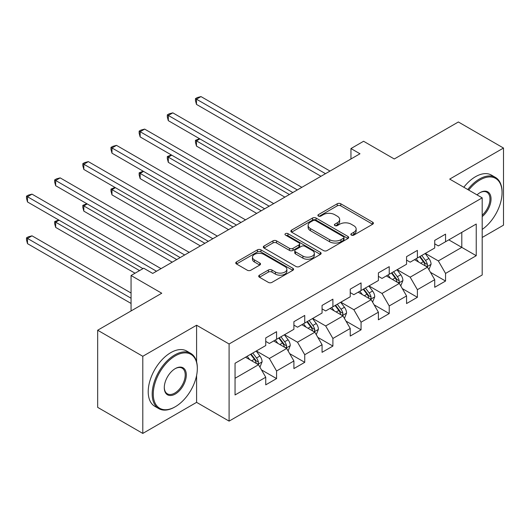 <?xml version="1.0" encoding="UTF-8"?>
<svg xmlns="http://www.w3.org/2000/svg" width="530" height="530" viewBox="0 0 530 530"><rect width="100%" height="100%" fill="white"/><g stroke="black" fill="none" stroke-linecap="round" stroke-linejoin="round"><path stroke-width="0.79" d="M351.363 235.101A1.756 1.014 0 0 0 353.841 235.101L372.669 224.23A2.504 1.444 0 0 0 373.405 223.209A2.504 1.444 0 0 0 372.669 222.183L340.777 203.772A2.504 1.444 0 0 0 337.232 203.772L318.404 214.637A1.756 1.014 0 0 0 317.887 215.352A1.756 1.014 0 0 0 318.404 216.074A1.756 1.014 0 0 0 320.882 216.074L323.32 214.663A8.016 4.631 0 0 1 334.662 214.663L337.319 216.2A8.016 4.631 0 0 1 339.67 219.473A8.016 4.631 0 0 1 337.319 222.746L334.88 224.15A1.756 1.014 0 0 0 334.37 224.872A1.756 1.014 0 0 0 334.88 225.588A1.756 1.014 0 0 0 337.365 225.588L339.803 224.177A8.016 4.631 0 0 1 351.138 224.177L353.801 225.714A8.016 4.631 0 0 1 356.147 228.986A8.016 4.631 0 0 1 353.801 232.259L351.363 233.67A1.756 1.014 0 0 0 350.847 234.386A1.756 1.014 0 0 0 351.363 235.101L351.363 233.67M259.442 275.176A2.504 1.444 0 0 0 258.706 276.203A2.504 1.444 0 0 0 259.442 277.223L268.385 282.391A2.504 1.444 0 0 0 271.93 282.391L292.838 270.32A2.504 1.444 0 0 0 293.574 269.3A2.504 1.444 0 0 0 292.838 268.273L260.945 249.855A2.504 1.444 0 0 0 257.401 249.855L236.493 261.933A2.504 1.444 0 0 0 235.757 262.953A2.504 1.444 0 0 0 236.493 263.98L247.298 270.221A2.504 1.444 0 0 0 250.842 270.221L259.793 265.053A2.504 1.444 0 0 0 260.528 264.026A2.504 1.444 0 0 0 259.793 263.006L254.433 259.912A6.704 3.869 0 0 1 252.472 257.176A6.704 3.869 0 0 1 256.606 253.598A6.704 3.869 0 0 1 263.913 254.433L284.915 266.557A6.704 3.869 0 0 1 286.876 269.3A6.704 3.869 0 0 1 282.735 272.87A6.704 3.869 0 0 1 275.428 272.036L271.93 270.015A2.504 1.444 0 0 0 268.385 270.015L259.442 275.176L259.442 277.223M482.194 237.466L503.5 225.17L503.5 148.042L458.364 121.98L394.28 158.98L363.587 141.265L350.953 148.559L359.976 153.773L152.726 273.427L143.703 268.213L131.062 275.514L131.062 310.951M196.597 361.838L196.597 325.228L142.795 356.286L97.666 330.23L161.756 293.229L131.062 275.514M196.597 325.228L229.093 343.99L482.194 197.862L482.194 274.99L229.093 421.118L229.093 343.99M503.5 148.042L449.698 179.1L482.194 197.862M323.499 250.577A2.504 1.444 0 0 0 327.043 250.577L347.952 238.5A2.504 1.444 0 0 0 348.687 237.48A2.504 1.444 0 0 0 347.952 236.453L316.052 218.042A2.504 1.444 0 0 0 312.508 218.042L291.599 230.113A2.504 1.444 0 0 0 290.864 231.133A2.504 1.444 0 0 0 291.599 232.16L323.499 250.577M286.187 235.479A1.756 1.014 0 0 1 287.969 235.724L287.969 233.644L320.398 252.366A2.504 1.444 0 0 1 321.134 253.386A2.504 1.444 0 0 1 320.398 254.413L299.49 266.484A2.504 1.444 0 0 1 295.945 266.484L264.046 248.066L264.046 246.019A2.504 1.444 0 0 0 263.311 247.046A2.504 1.444 0 0 0 264.046 248.066M264.046 246.019L272.996 240.852A2.504 1.444 0 0 1 276.541 240.852L289.473 248.325A2.504 1.444 0 0 0 293.017 248.325L298.953 244.893A2.504 1.444 0 0 0 299.688 243.873A2.504 1.444 0 0 0 298.953 242.853L285.485 235.075A1.756 1.014 0 0 1 284.974 234.359A1.756 1.014 0 0 1 286.054 233.425A1.756 1.014 0 0 1 287.969 233.644M142.795 356.286L142.795 433.421L97.666 407.365L97.666 330.23M261.495 369.894L276.574 378.592L276.574 370.987L293.905 360.976L293.905 368.589L304.737 362.334L304.737 354.722L322.068 344.719L322.068 352.331L332.9 346.077L332.9 338.465L350.231 328.461L350.231 336.066L361.062 329.812L361.062 322.207L378.393 312.203L378.393 319.809L389.225 313.555L389.225 305.949L406.556 295.939L406.556 303.551L417.388 297.297L417.388 289.685L434.719 279.681L434.719 287.286L445.551 281.039L445.551 273.427L476.238 255.705L476.238 224.024L461.796 232.359L461.796 247.371L476.238 255.705M276.574 378.592L265.742 384.846L265.742 377.241L235.048 394.956L235.048 363.269L265.742 345.553L265.742 337.941L276.574 331.687L276.574 339.299L293.905 329.296L293.905 321.683L304.737 315.43L304.737 323.042L322.068 313.031L322.068 305.426L332.9 299.172L332.9 306.777L350.231 296.773L350.231 289.168L361.062 282.914L361.062 290.519L378.393 280.516L378.393 272.904L389.225 266.65L389.225 274.262L406.556 264.251L406.556 256.646L417.388 250.392L417.388 258.004L434.719 247.994L434.719 240.388L445.551 234.134L445.551 241.74L476.238 224.024M273.685 340.969L286.684 348.468L269.353 358.479L256.354 350.973M265.742 341.386L269.353 343.466L276.574 339.299M269.353 358.479L276.574 370.987M286.684 348.468L293.905 360.976M301.848 324.704L314.846 332.211L297.515 342.221L284.517 334.715M293.905 325.122L297.515 327.209L304.737 323.042M297.515 342.221L304.737 354.722M314.846 332.211L322.068 344.719M330.011 308.447L343.009 315.953L325.678 325.957L312.68 318.45M322.068 308.864L325.678 310.951L332.9 306.777M325.678 325.957L332.9 338.465M343.009 315.953L350.231 328.461M358.174 292.189L371.172 299.695L353.841 309.699L340.843 302.193M350.231 292.606L353.841 294.687L361.062 290.519M353.841 309.699L361.062 322.207M371.172 299.695L378.393 312.203M386.337 275.931L399.335 283.431L382.004 293.441L369.006 285.935M378.393 276.342L382.004 278.429L389.225 274.262M382.004 293.441L389.225 305.949M399.335 283.431L406.556 295.939M414.5 259.667L427.498 267.173L410.167 277.177L397.169 269.677M406.556 260.084L410.167 262.171L417.388 258.004M410.167 277.177L417.388 289.685M427.498 267.173L434.719 279.681M448.797 239.865L461.796 247.371L438.33 260.919L425.332 253.413M434.719 243.827L438.33 245.913L445.551 241.74M438.33 260.919L445.551 273.427M142.795 433.421L196.597 402.356L229.093 421.118M350.953 148.559L350.953 158.98M235.048 378.281L258.521 364.733L245.523 357.227M258.521 364.733L265.742 377.241M430.473 272.334L445.551 281.039M402.31 288.592L417.388 297.297M374.147 304.849L389.225 313.555M345.984 321.114L361.062 329.812M317.821 337.371L332.9 346.077M289.658 353.629L304.737 362.334M196.597 402.356L196.597 375.465M352.066 235.346L353.801 234.346A8.016 4.631 0 0 0 356.147 231.073L356.147 228.986M339.67 219.473L339.67 221.56A8.016 4.631 0 0 1 337.319 224.833L335.583 225.833M372.636 224.25L340.777 205.852A2.504 1.444 0 0 0 337.232 205.852L319.106 216.319M347.918 238.52L316.052 220.122A2.504 1.444 0 0 0 312.508 220.122L291.632 232.18M343.519 238.195A1.756 1.014 0 0 0 344.036 237.48A1.756 1.014 0 0 0 343.519 236.764L315.522 220.599A1.756 1.014 0 0 0 313.044 220.599L310.474 222.083A8.016 4.631 0 0 0 308.122 225.356A8.016 4.631 0 0 0 310.474 228.629L329.614 239.679A8.016 4.631 0 0 0 340.949 239.679L343.519 238.195L343.519 240.282A1.756 1.014 0 0 0 344.036 239.567L344.036 237.48M308.122 225.356L308.122 227.443A8.016 4.631 0 0 0 310.474 230.716L310.474 228.629M343.519 240.282L340.949 241.766A8.016 4.631 0 0 1 329.614 241.766L310.474 230.716M264.079 248.086L272.996 242.939L272.996 240.852M299.688 243.873L299.688 245.96A2.504 1.444 0 0 1 298.953 246.98L293.017 250.405A2.504 1.444 0 0 1 289.473 250.405L276.541 242.939A2.504 1.444 0 0 0 272.996 242.939M287.969 235.724L320.365 254.433M302.895 256.076A6.704 3.869 0 0 0 310.202 256.911A6.704 3.869 0 0 0 314.343 253.333A6.704 3.869 0 0 0 312.375 250.597L304.982 246.331A2.504 1.444 0 0 0 301.438 246.331L295.502 249.756A2.504 1.444 0 0 0 294.766 250.776A2.504 1.444 0 0 0 295.502 251.803L302.895 256.076L302.895 258.156A6.704 3.869 0 0 0 310.202 258.998A6.704 3.869 0 0 0 314.343 255.42L314.343 253.333M294.766 250.776L294.766 252.863A2.504 1.444 0 0 0 295.502 253.89L295.502 251.803M302.895 258.156L295.502 253.89M286.876 269.3L286.876 271.38A6.704 3.869 0 0 1 282.735 274.957A6.704 3.869 0 0 1 275.428 274.116L271.93 272.095A2.504 1.444 0 0 0 268.385 272.095L259.475 277.243M252.472 257.176L252.472 259.256A6.704 3.869 0 0 0 254.433 261.992L254.433 259.912M259.76 265.073L254.433 261.992M292.805 270.34L260.945 251.942A2.504 1.444 0 0 0 257.401 251.942L236.526 263.993M428.922 269.644L431.069 264.231A6.764 3.909 -120 0 0 428.909 258.474L425.186 253.499M418.687 262.092L416.156 258.713M199.903 138.9L196.471 140.881L196.471 146.088L284.875 197.133M426.451 266.57L427.273 265.702L427.418 264.523A6.764 3.909 -120 0 0 425.484 260.455L421.754 255.48M420.058 256.46L424.192 261.972A3.445 1.987 60 0 1 424.822 263.019L427.418 264.523M419.588 256.732L423.318 261.701A6.764 3.909 60 0 1 425.252 265.775M196.471 146.088L195.477 142.391L195.477 140.304L289.387 194.523M195.477 140.304L199.505 138.668M325.493 173.681L196.471 99.189L200.983 96.579L330.011 171.071M320.981 176.285L196.471 104.397L196.471 99.189L195.477 98.613L197.286 97.573L200.983 96.579M196.471 104.397L195.477 100.7L195.477 98.613M482.194 229.424A31.151 17.98 120 0 0 502.056 192.648A31.151 17.98 120 0 0 480.028 179.935A31.151 17.98 120 0 0 468.719 190.078M467.778 189.535A31.913 18.424 -60 0 1 479.491 178.994A31.913 18.424 -60 0 1 495.444 177.417A31.913 18.424 -60 0 1 502.056 192.026L502.056 192.648M477.02 194.874A15.575 8.99 -60 0 1 480.028 192.648L480.028 192.648A15.575 8.99 -60 0 1 490.992 197.783A15.575 8.99 -60 0 1 482.194 216.584M463.81 187.242A31.913 18.424 -60 0 1 475.516 176.702A31.913 18.424 -60 0 1 491.476 175.119L495.444 177.417M482.194 215.167A14.807 8.546 120 0 0 489.601 202.341A14.807 8.546 120 0 0 486.891 192.231A14.807 8.546 120 0 0 479.756 192.814M174.754 407.047L175.298 406.735A31.151 17.98 120 0 0 175.298 406.735A31.151 17.98 120 0 0 197.319 368.589A31.151 17.98 120 0 0 175.291 355.868A31.151 17.98 120 0 0 153.269 394.022A31.151 17.98 120 0 0 175.291 406.735L174.754 407.047A31.913 18.424 -60 0 1 158.795 408.63A31.913 18.424 -60 0 1 153.905 383.058A31.913 18.424 -60 0 1 174.754 354.934A31.913 18.424 -60 0 1 190.707 353.351A31.913 18.424 -60 0 1 197.319 367.959L197.319 368.589M175.291 394.022A15.575 8.99 -60 0 1 164.28 387.662A15.575 8.99 -60 0 1 175.291 368.589L175.291 368.589A15.575 8.99 -60 0 1 186.308 374.949A15.575 8.99 -60 0 1 175.291 394.022M164.287 387.344A14.807 8.546 120 0 0 167.347 393.817A14.807 8.546 120 0 0 174.754 393.081A14.807 8.546 120 0 0 184.427 380.03A14.807 8.546 120 0 0 182.154 368.165A14.807 8.546 120 0 0 175.019 368.748M158.795 408.63L154.826 406.338A31.913 18.424 -60 0 1 149.93 380.765A31.913 18.424 -60 0 1 170.779 352.642A31.913 18.424 -60 0 1 186.739 351.059L190.707 353.351M400.759 285.902L402.906 280.496A6.764 3.909 -120 0 0 400.746 274.732L397.023 269.757M390.524 278.349L387.993 274.971M171.74 155.157L168.308 157.138L168.308 162.352L256.712 213.391M398.288 282.828L399.11 281.96L399.256 280.781A6.764 3.909 -120 0 0 397.321 276.713L393.591 271.738M391.895 272.718L396.029 278.237A3.445 1.987 60 0 1 396.659 279.284L399.256 280.781M391.425 272.99L395.155 277.965A6.764 3.909 60 0 1 397.089 282.033M168.308 162.352L167.314 158.649L167.314 156.569L261.224 210.788M167.314 156.569L171.342 154.932M372.597 302.16L374.743 296.754A6.764 3.909 -120 0 0 372.583 290.99L368.86 286.014M362.361 294.607L359.83 291.228M143.577 171.415L140.145 173.396L140.145 178.61L228.549 229.649M370.125 299.086L370.947 298.224L371.093 297.038A6.764 3.909 -120 0 0 369.158 292.971L365.428 287.995M363.732 288.976L367.866 294.494A3.445 1.987 60 0 1 368.496 295.541L371.093 297.038M363.262 289.248L366.992 294.223A6.764 3.909 60 0 1 368.926 298.291M140.145 178.61L139.151 174.913L139.151 172.826L233.061 227.045M139.151 172.826L143.179 171.19M297.33 189.939L168.308 115.447L172.82 112.844L301.848 187.335M292.818 192.542L168.308 120.661L168.308 115.447L167.314 114.871L169.123 113.831L172.82 112.844M168.308 120.661L167.314 116.958L167.314 114.871M269.167 206.196L140.145 131.705L144.657 129.101L273.685 203.593M264.656 208.807L140.145 136.919L140.145 131.705L139.151 131.135L140.96 130.089L144.657 129.101M140.145 136.919L139.151 133.215L139.151 131.135M344.434 318.424L346.58 313.011A6.764 3.909 -120 0 0 344.421 307.254L340.697 302.279M334.198 310.865L331.667 307.486M115.414 187.68L111.982 189.66L111.982 194.868L200.386 245.913M341.963 315.35L342.777 314.482L342.93 313.303A6.764 3.909 -120 0 0 340.995 309.228L337.265 304.26M335.57 305.234L339.703 310.752A3.445 1.987 60 0 1 340.333 311.799L342.93 313.303M335.099 305.505L338.829 310.481A6.764 3.909 60 0 1 340.764 314.555M111.982 194.868L110.989 191.171L110.989 189.084L204.898 243.303M110.989 189.084L115.017 187.448M316.271 334.682L318.417 329.269A6.764 3.909 -120 0 0 316.258 323.512L312.534 318.537M306.035 327.129L303.505 323.75M87.251 203.937L83.819 205.918L83.819 211.132L172.223 262.171M313.8 331.608L314.615 330.74L314.767 329.561A6.764 3.909 -120 0 0 312.832 325.493L309.103 320.517M307.407 321.498L311.541 327.017A3.445 1.987 60 0 1 312.17 328.063L314.767 329.561M306.936 321.77L310.666 326.745A6.764 3.909 60 0 1 312.601 330.813M83.819 211.132L82.826 207.429L82.826 205.342L176.735 259.567M82.826 205.342L86.854 203.706M288.108 350.94L290.255 345.533A6.764 3.909 -120 0 0 288.095 339.77L284.371 334.794M277.872 343.387L275.342 340.008M59.088 220.195L55.657 222.176L55.657 227.39L135.037 273.215M285.637 347.865L286.452 347.004L286.604 345.818A6.764 3.909 -120 0 0 284.67 341.751L280.94 336.775M279.244 337.756L283.378 343.274A3.445 1.987 60 0 1 284.007 344.321L286.604 345.818M278.773 338.027L282.503 343.003A6.764 3.909 60 0 1 284.438 347.07M55.657 227.39L54.663 223.686L54.663 221.606L139.549 270.611M54.663 221.606L58.691 219.97M241.004 222.461L111.982 147.969L116.494 145.359L245.523 219.851M236.493 225.065L111.982 153.177L111.982 147.969L110.989 147.393L112.797 146.353L116.494 145.359M111.982 153.177L110.989 149.48L110.989 147.393M212.841 238.719L83.819 164.227L88.331 161.617L217.36 236.115M208.33 241.322L83.819 169.434L83.819 164.227L82.826 163.651L84.634 162.611L88.331 161.617M83.819 169.434L82.826 165.738L82.826 163.651M184.678 254.976L55.657 180.485L60.168 177.881L189.197 252.373M180.167 257.587L55.657 185.699L55.657 180.485L54.663 179.915L56.471 178.868L60.168 177.881M55.657 185.699L54.663 181.995L54.663 179.915M259.945 367.204L262.092 361.791A6.764 3.909 -120 0 0 259.932 356.027L256.209 351.059M249.709 359.645L247.179 356.266M131.062 293.024L32.005 235.83L27.494 238.44L27.494 243.648L131.062 303.445M257.474 364.13L258.289 363.262L258.441 362.083A6.764 3.909 -120 0 0 256.507 358.008L252.777 353.04M251.081 354.014L255.215 359.532A3.445 1.987 60 0 1 255.844 360.579L258.441 362.083M250.61 354.285L254.34 359.26A6.764 3.909 60 0 1 256.275 363.328M27.494 243.648L26.5 239.951L26.5 237.864L131.062 298.231M26.5 237.864L28.309 236.824L32.005 235.83M156.516 271.241L27.494 196.743L32.005 194.139L161.034 268.63M142.981 268.63L27.494 201.956L27.494 196.743L26.5 196.173L28.309 195.133L32.005 194.139M27.494 201.956L26.5 198.26L26.5 196.173M353.801 234.346L353.801 232.259M334.88 225.588L334.88 224.15M337.319 224.833L337.319 222.746M318.404 216.074L318.404 214.637M337.232 205.852L337.232 203.772M340.777 205.852L340.777 203.772M372.669 224.23L372.669 222.183M291.599 232.16L291.599 230.113M312.508 220.122L312.508 218.042M316.052 220.122L316.052 218.042M347.952 238.5L347.952 236.453M329.614 241.766L329.614 239.679M340.949 241.766L340.949 239.679M276.541 242.939L276.541 240.852M289.473 250.405L289.473 248.325M293.017 250.405L293.017 248.325M298.953 246.98L298.953 244.893M320.398 254.413L320.398 252.366M268.385 272.095L268.385 270.015M271.93 272.095L271.93 270.015M275.428 274.116L275.428 272.036M259.793 265.053L259.793 263.006M236.493 263.98L236.493 261.933M257.401 251.942L257.401 249.855M260.945 251.942L260.945 249.855M292.838 270.32L292.838 268.273M426.829 266.789L431.022 264.364M425.484 260.455L428.909 258.474M420.668 263.231L423.318 261.701M398.666 283.046L402.86 280.622M397.321 276.713L400.746 274.732M392.505 279.489L395.155 277.965M370.503 299.304L374.697 296.886M369.158 292.971L372.583 290.99M364.342 295.753L366.992 294.223M342.34 315.569L346.534 313.144M340.995 309.228L344.421 307.254M336.179 312.011L338.829 310.481M314.177 331.826L318.371 329.402M312.832 325.493L316.258 323.512M308.016 328.269L310.666 326.745M286.014 348.084L290.208 345.666M284.67 341.751L288.095 339.77M279.853 344.526L282.503 343.003M257.852 364.349L262.045 361.924M256.507 358.008L259.932 356.027M251.69 360.791L254.34 359.26"/></g></svg>
